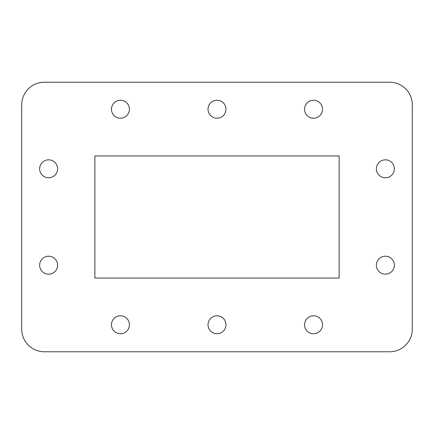 <?xml version="1.0" encoding="UTF-8"?>
<svg xmlns="http://www.w3.org/2000/svg" width="434" height="434" viewBox="0 0 434 434"><rect width="100%" height="100%" fill="white"/><g stroke="black" fill="none" stroke-linecap="round" stroke-linejoin="round"><path stroke-width="0.65" d="M111.467 109.238A8.978 8.978 0 0 0 120.446 118.216A8.978 8.978 0 0 0 129.424 109.238A8.978 8.978 0 0 0 120.446 100.259A8.978 8.978 0 0 0 111.467 109.238M208.022 109.238A8.978 8.978 0 0 0 217 118.216A8.978 8.978 0 0 0 225.978 109.238A8.978 8.978 0 0 0 217 100.259A8.978 8.978 0 0 0 208.022 109.238M304.576 109.238A8.978 8.978 0 0 0 313.554 118.216A8.978 8.978 0 0 0 322.533 109.238A8.978 8.978 0 0 0 313.554 100.259A8.978 8.978 0 0 0 304.576 109.238M376.392 168.804A8.978 8.978 0 0 0 385.376 177.783A8.978 8.978 0 0 0 394.354 168.804A8.978 8.978 0 0 0 385.376 159.826A8.978 8.978 0 0 0 376.392 168.804M376.392 265.196A8.978 8.978 0 0 0 385.376 274.174A8.978 8.978 0 0 0 394.354 265.196A8.978 8.978 0 0 0 385.376 256.217A8.978 8.978 0 0 0 376.392 265.196M304.576 324.762A8.978 8.978 0 0 0 313.554 333.741A8.978 8.978 0 0 0 322.533 324.762A8.978 8.978 0 0 0 313.554 315.784A8.978 8.978 0 0 0 304.576 324.762M208.022 324.762A8.978 8.978 0 0 0 217 333.741A8.978 8.978 0 0 0 225.978 324.762A8.978 8.978 0 0 0 217 315.784A8.978 8.978 0 0 0 208.022 324.762M111.467 324.762A8.978 8.978 0 0 0 120.446 333.741A8.978 8.978 0 0 0 129.424 324.762A8.978 8.978 0 0 0 120.446 315.784A8.978 8.978 0 0 0 111.467 324.762M39.646 265.196A8.978 8.978 0 0 0 48.624 274.174A8.978 8.978 0 0 0 57.608 265.196A8.978 8.978 0 0 0 48.624 256.217A8.978 8.978 0 0 0 39.646 265.196M39.646 168.804A8.978 8.978 0 0 0 48.624 177.783A8.978 8.978 0 0 0 57.608 168.804A8.978 8.978 0 0 0 48.624 159.826A8.978 8.978 0 0 0 39.646 168.804M412.3 104.854A22.628 22.628 0 0 0 389.672 82.227L44.328 82.227A22.628 22.628 0 0 0 21.7 104.854L21.7 329.146A22.628 22.628 0 0 0 44.328 351.773L389.672 351.773A22.628 22.628 0 0 0 412.3 329.146L412.3 104.854L412.3 329.146M94.872 155.936L94.872 278.064L339.128 278.064L339.128 155.936L94.872 155.936M389.672 351.773L44.328 351.773M21.7 329.146L21.7 104.854M44.328 82.227L389.672 82.227"/></g></svg>
